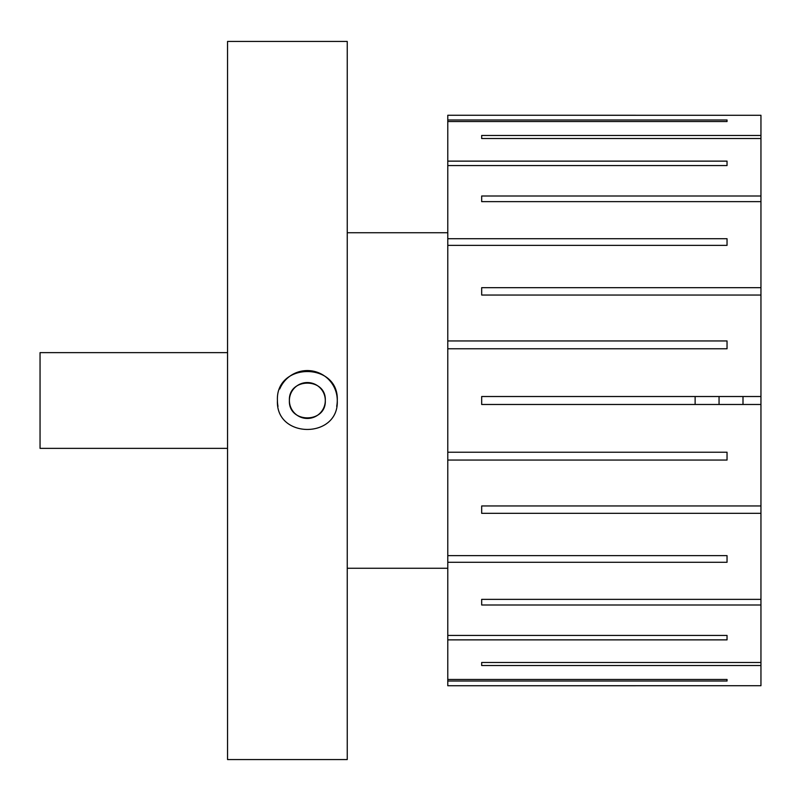 <?xml version="1.0" encoding="UTF-8"?>
<svg xmlns="http://www.w3.org/2000/svg" width="801" height="801" viewBox="0 0 801 801"><rect width="100%" height="100%" fill="white"/><g stroke="black" fill="none" stroke-linecap="round" stroke-linejoin="round"><path stroke-width="1.2" d="M289.391 400.5A17.952 17.952 0 0 0 307.344 418.452A17.952 17.952 0 0 0 325.296 400.5C326.418 377.331 288.27 377.351 289.391 400.5C288.28 423.689 326.438 423.639 325.296 400.5A17.952 17.952 0 0 0 307.344 382.548A17.952 17.952 0 0 0 289.391 400.5M336.69 406.337A29.917 29.917 0 0 0 337.271 400.5C339.123 439.088 275.584 439.108 277.426 400.5A29.917 29.917 0 0 0 278.007 406.357M347.244 400.5L347.244 41.442L227.554 41.442L227.554 759.558L347.244 759.558L347.244 400.5M277.426 400.5C275.564 361.962 339.073 361.832 337.271 400.5A29.917 29.917 0 0 0 279.729 388.996M695.128 404.485L695.128 396.515M719.058 404.485L719.058 396.515M760.95 400.5L760.95 396.515L481.681 396.515L481.681 404.485L760.95 404.485L760.95 400.5M742.998 404.485L742.998 396.515M227.554 448.37L40.05 448.37L40.05 352.63L227.554 352.63M760.95 404.485L760.95 685.716L447.779 685.746L447.779 115.254L760.95 115.284L760.95 135.459L481.681 135.459L481.681 138.513L481.681 135.459M447.779 119.98L727.038 119.98L727.038 121.542L727.038 119.98M447.779 121.542L727.038 121.542M447.779 161.131L727.038 161.131L727.038 165.567L727.038 161.131M447.779 165.567L727.038 165.567M447.779 238.718L727.038 238.718L727.038 245.356L727.038 238.718M447.779 245.356L727.038 245.356M447.779 340.946L727.038 340.946L727.038 348.765L727.038 340.946M447.779 348.765L727.038 348.765M760.95 396.515L760.95 295.038L481.681 295.038L481.681 287.669L760.95 287.669L760.95 201.642L481.681 201.642L481.681 195.995L760.95 195.995L760.95 138.513L481.681 138.513M760.95 295.038L760.95 287.669M760.95 201.642L760.95 195.995M760.95 138.513L760.95 135.459M760.95 665.541L481.681 665.541L481.681 662.487L481.681 665.541M760.95 662.487L481.681 662.487M760.95 605.005L481.681 605.005L481.681 599.358L481.681 605.005M760.95 599.358L481.681 599.358M760.95 513.331L481.681 513.331L481.681 505.962L481.681 513.331M760.95 505.962L481.681 505.962M447.779 452.235L727.038 452.235L727.038 460.054L447.779 460.054M447.779 555.644L727.038 555.644L727.038 562.282L447.779 562.282M447.779 635.433L727.038 635.433L727.038 639.869L447.779 639.869M447.779 679.458L727.038 679.458L727.038 681.02L447.779 681.02M481.681 201.642L481.681 195.995M481.681 295.038L481.681 287.669M727.038 452.235L727.038 460.054M727.038 555.644L727.038 562.282M727.038 635.433L727.038 639.869M727.038 679.458L727.038 681.02M447.779 232.741L347.244 232.741M447.779 568.259L347.244 568.259"/></g></svg>
